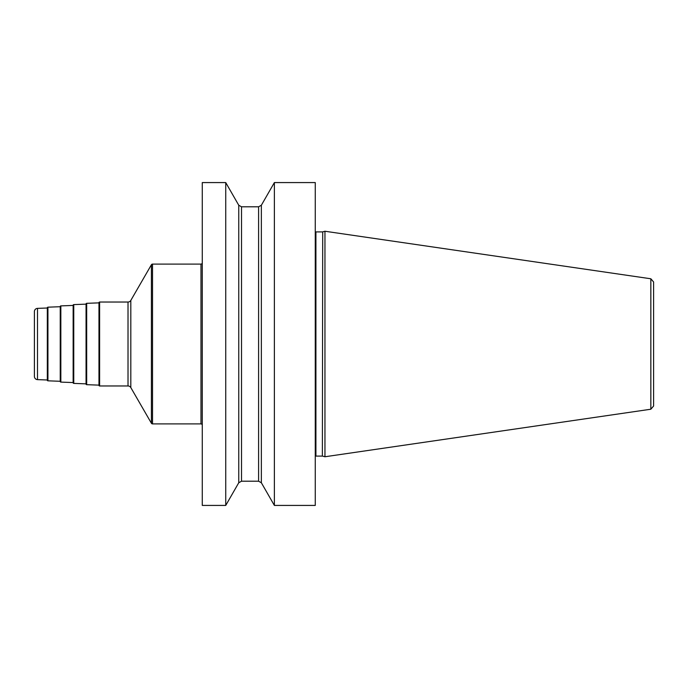 <?xml version="1.0" encoding="UTF-8"?>
<svg xmlns="http://www.w3.org/2000/svg" width="688" height="688" viewBox="0 0 688 688"><rect width="100%" height="100%" fill="white"/><g stroke="black" fill="none" stroke-linecap="round" stroke-linejoin="round"><path stroke-width="1.03" d="M274.374 505.422L315.267 505.422L315.267 182.578L274.374 182.578L274.374 505.422L261.354 482.761L258.593 481.204L258.593 206.796L261.354 205.239L274.374 182.578M225.741 344L225.741 182.578L202.272 182.578L202.272 505.422L225.741 505.422L225.741 344M261.354 482.761L261.354 205.239M202.272 262.807A1.29 1.29 0 0 1 200.982 264.097L152.53 264.097A1.29 1.29 0 0 0 151.412 264.742L130.815 300.415A3.225 3.225 0 0 1 128.02 302.032L99.614 302.032A0.645 0.645 0 0 0 98.969 302.677L98.969 385.323A0.645 0.645 0 0 0 99.614 385.968L99.614 302.032M202.272 425.193A1.29 1.29 0 0 0 200.982 423.903L152.53 423.903A1.29 1.29 0 0 1 151.412 423.258L130.815 387.585A3.225 3.225 0 0 0 128.02 385.968L99.614 385.968M98.969 385.134L86.679 384.678A0.645 0.645 0 0 1 86.052 384.033L86.052 303.967A0.645 0.645 0 0 1 86.679 303.322L86.679 384.678M98.969 302.866L86.679 303.322M86.052 383.852L73.762 383.397A0.645 0.645 0 0 1 73.143 382.752L73.143 305.248A0.645 0.645 0 0 1 73.762 304.603L73.762 383.397M86.052 304.148L73.762 304.603M73.143 382.562L60.845 382.107A0.645 0.645 0 0 1 60.226 381.462L60.226 306.538A0.645 0.645 0 0 1 60.845 305.893L60.845 382.107M73.143 305.438L60.845 305.893M60.226 381.281L47.936 380.825A0.645 0.645 0 0 1 47.317 380.18L47.317 307.82A0.645 0.645 0 0 1 47.936 307.175L47.936 380.825M60.226 306.719L47.936 307.175M47.317 379.991L37.505 379.63A3.225 3.225 0 0 1 34.4 376.405L34.4 311.595A3.225 3.225 0 0 1 37.505 308.37L37.505 379.63M47.317 308.009L37.505 308.37M225.741 182.578L238.753 205.239L238.753 482.761L225.741 505.422M322.706 456.153L324.951 456.755L324.951 231.245L322.706 231.847L322.371 456.101L322.706 231.847M650.839 278.778L650.839 409.222L653.6 406.032L653.6 281.968L650.839 278.778L324.951 231.245M200.982 264.097L200.982 423.903M152.53 264.097L152.53 423.903M151.412 264.742L151.412 423.258M130.815 300.415L130.815 387.585M128.02 302.032L128.02 385.968M238.753 482.761L241.514 481.204L241.514 206.796L258.593 206.796M315.267 231.718L315.912 231.899L315.912 456.101L315.267 456.282M238.753 205.239L241.514 206.796M241.514 481.204L258.593 481.204M315.912 231.899L322.371 231.899M315.912 456.101L322.371 456.101M650.839 409.222L324.951 456.755"/></g></svg>
